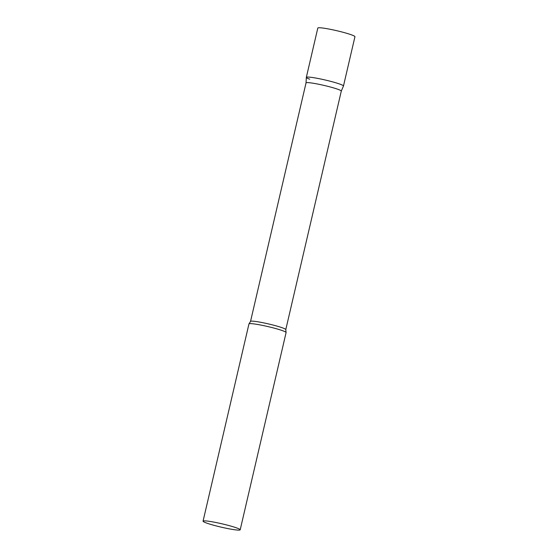 <?xml version="1.0" encoding="UTF-8"?>
<svg xmlns="http://www.w3.org/2000/svg" width="558" height="558" viewBox="0 0 558 558"><rect width="100%" height="100%" fill="white"/><g stroke="black" fill="none" stroke-linecap="round" stroke-linejoin="round"><path stroke-width="0.84" d="M340.08 84.181A19.063 1.716 13.1 0 1 343.47 86.009L354.944 36.702A19.063 1.716 13.1 0 0 351.554 34.868A19.063 1.716 13.1 0 0 330.95 29.441A19.063 1.716 13.1 0 0 317.809 28.06L306.335 77.367A19.063 1.716 13.1 0 1 319.476 78.755A19.063 1.716 13.1 0 1 340.08 84.181M309.718 79.201A19.063 1.716 13.1 0 1 306.335 77.367M341.287 91.107L285.787 329.618A18.1 1.625 -166.9 0 0 276.44 325.956A18.1 1.625 -166.9 0 0 258.005 321.813A18.1 1.625 -166.9 0 0 250.535 321.415L306.035 82.905L306.328 77.395A19.063 1.716 -166.9 0 1 314.203 77.785A19.063 1.716 -166.9 0 1 333.754 82.186A19.063 1.716 -166.9 0 1 343.456 86.037L341.287 91.121A18.1 1.625 -166.9 0 0 341.287 91.107A18.1 1.625 -166.9 0 0 331.947 87.439A18.1 1.625 -166.9 0 0 313.505 83.295A18.1 1.625 -166.9 0 0 306.035 82.905A18.1 1.625 -166.9 0 0 306.035 82.926M240.191 529.814L286.094 332.568A19.063 1.716 -166.9 0 0 286.073 332.435A19.063 1.716 -166.9 0 0 275.666 328.543A19.063 1.716 -166.9 0 0 256.826 324.337A19.063 1.716 -166.9 0 0 249.028 323.821A19.063 1.716 -166.9 0 0 248.959 323.926L203.056 521.172A19.063 1.716 -166.9 0 0 212.905 525.029A19.063 1.716 -166.9 0 0 232.323 529.396A19.063 1.716 -166.9 0 0 240.191 529.814A19.063 1.716 -166.9 0 0 230.349 525.95A19.063 1.716 -166.9 0 0 210.924 521.584A19.063 1.716 -166.9 0 0 203.056 521.172M285.787 329.618L286.073 332.435M250.535 321.415L249.028 323.821"/></g></svg>
